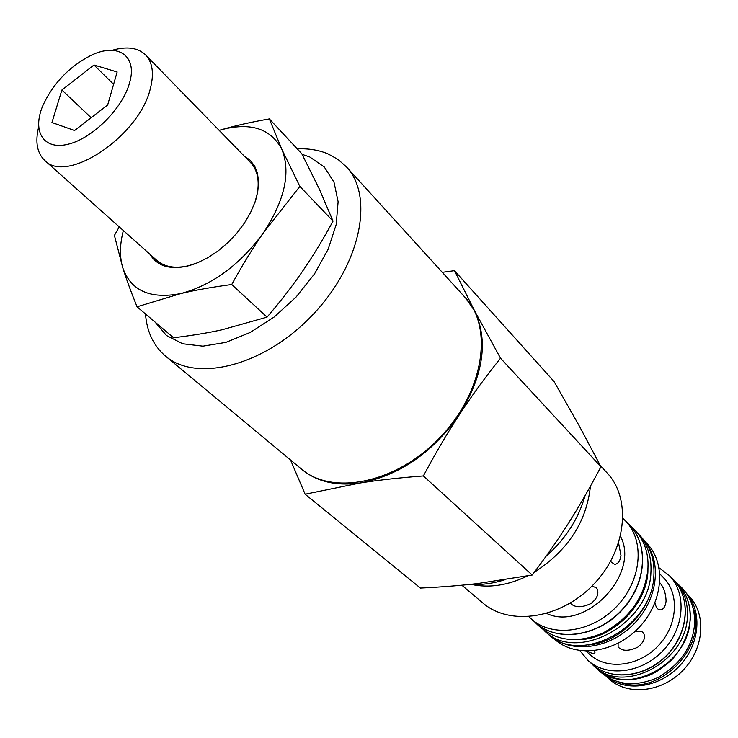 <?xml version="1.0" encoding="UTF-8"?>
<svg xmlns="http://www.w3.org/2000/svg" width="738" height="738" viewBox="0 0 738 738"><rect width="100%" height="100%" fill="white"/><g stroke="black" fill="none" stroke-linecap="round" stroke-linejoin="round"><path stroke-width="1.11" d="M590.815 662.955L594.247 666.34C623.075 695.131 686.58 661.94 687.364 616.507C688.028 602.429 684.043 590.76 675.418 581.498L671.875 578.214M638.01 533.565L640.999 536.71C650.501 546.987 654.79 560.041 653.868 575.88C652.41 627.3 580.086 665.953 547.983 633.951L544.709 631.101M578.896 425.254L554.053 381.537L454.479 270.671L474.488 310.633L500.521 358.207L600.944 466.73L578.896 425.254M500.521 358.207C485.281 377.247 471.683 395.891 459.719 414.156C447.745 432.376 435.632 452.966 423.372 475.927L532.199 575.04C546.074 556.756 558.297 539.266 568.86 522.578C579.459 505.89 590.151 487.274 600.944 466.73M301.768 469.331C316.805 481.757 336.334 486.305 360.347 482.956C399.775 475.401 432.892 452.468 459.719 414.156C483.658 374.886 488.584 340.375 474.488 310.633L465.632 298.032M423.372 475.927C399.609 477.744 378.603 480.087 360.347 482.956L305.126 494.22L290.541 460.005M442.265 272.322L454.479 270.671M305.126 494.22L420.429 588.075C441.232 587.088 460.244 585.585 477.486 583.583L532.199 575.04M471.13 584.376C488.999 588.297 507.818 585.474 527.587 575.917M534.294 572.273C567.845 550.622 586.562 521.932 590.428 486.194M600.409 465.678L607.106 472.929C631.774 498.805 626.479 550.336 593.555 584.441C560.945 618.841 509.709 626.414 482.763 602.918L461.84 585.216M622.973 518.454L625.593 520.991C645.16 541.046 641.59 580.677 616.627 606.507C591.931 632.586 552.504 637.909 531.6 619.247L528.943 616.747M546.747 613.49C585.197 631.894 640.602 573.98 620.51 536.378M618.601 543.103L620.981 555.502C620.151 561.138 618.02 564.081 614.606 564.339L610.52 561.544M591.959 586.073L596.138 587.697L597.06 588.878C599.145 593.767 597.097 598.656 590.926 603.555C581.581 607.909 574.699 607.761 570.271 603.103M579.874 650.639L588.14 660.611C606.867 677.438 641.562 673.324 662.909 650.778C684.486 628.444 687.06 593.61 669.412 575.649L659.089 567.836M586.009 651.137L590.252 654.892C607.19 670.224 638.647 666.497 657.982 646.064C677.539 625.833 679.873 594.247 663.794 578.011L659.864 573.943M594.108 650.778L594.966 652.641C594.284 654.034 591.701 653.545 587.208 651.156M659.809 582.752C663.711 587.18 665.805 593.324 666.082 601.175C665.335 606.747 663.361 609.662 660.141 609.92C657.632 609.708 655.907 607.346 654.984 602.817M634.708 631.691L640.095 631.11L642.161 631.839L643.739 633.444C645.658 637.983 643.628 642.586 637.65 647.254C628.582 651.405 622.069 651.294 618.112 646.94L618.103 643.296M552.375 637.309L555.05 639.634C575.825 658.167 614.643 653.195 638.794 627.706C663.185 602.457 666.432 563.454 646.995 543.519L644.56 540.954M686.746 593.73L689.098 596.184C706.607 614.016 704.283 648.315 683.167 670.159C662.281 692.226 628.121 696.063 609.533 679.366L606.977 677.124M302.119 154.334L309.776 156.982L324.296 167L334 182.175L338.115 201.723L336.196 224.518L328.207 249.093L314.563 273.835L296.123 297.008L274.167 317.017L250.21 332.469L225.911 342.377L202.932 346.177L182.72 343.779L166.493 335.522L155.118 322.119M145.497 313.954C146.871 331.777 153.504 345.799 165.395 356.011C196.28 382.893 264.222 365.863 312.239 315.32C360.605 265.108 374.6 196.483 346.38 166.816L338.05 159.463L328.235 153.984C319.028 150.082 308.696 148.366 297.257 148.845M346.38 166.816L465.346 297.709C493.731 327.764 483.575 392.348 440.005 437.542C396.776 483.076 332.718 496.084 301.436 469.054L165.395 356.011M61.891 90.008L93.994 65.009L117.148 71.983L107.665 104.98L74.566 130.515L51.946 122.517L61.891 90.008L91.143 117.72M93.994 65.009L113.606 84.307M129.556 82.896C122.628 108.468 92.462 138.532 68.044 144.242C43.477 150.404 31.965 131.484 42.73 105.903C53.016 83.486 69.132 66.641 91.069 55.359C117.637 42.352 137.785 55.525 129.556 82.896M38.625 127.111C35.027 141.973 37.066 153.08 44.741 160.432C66.623 184.648 139.454 135.977 150.368 88.532C154.196 73.615 152.618 62.426 145.635 54.953C137.951 47.619 126.77 46.07 112.084 50.322M255.874 199.481L256.861 195.662C259.859 181.28 257.737 170.229 250.505 162.517L145.635 54.953M44.741 160.432L156.853 260.431C164.546 267.055 175.183 268.807 188.753 265.689L194.011 264.149M220.837 129.879L219.177 130.386L220.837 129.879C234.841 125.755 251.003 122.102 269.352 118.919L301.796 153.725L319.333 189.066L333.041 221.114C322.93 239.693 312.783 256.372 302.608 271.16C292.469 285.966 280.615 301.288 267.055 317.128L231.732 284.527C212.479 287.064 195.552 290.062 180.948 293.539C212.526 284.988 240.044 264.711 263.503 232.71C284.84 200.127 290.966 172.332 281.861 149.344C270.717 128.43 250.376 121.945 220.837 129.879M123.357 230.551C119.685 244.61 119.519 257.101 122.859 268.042C131.078 290.92 150.441 299.416 180.948 293.539L137.056 306.796C131.05 291.944 126.309 279.029 122.859 268.042L114.408 235.44L119.242 226.88M244.094 155.939L250.154 160.229L254.693 166.161L257.544 173.559L258.577 182.203L257.737 191.815L255.025 202.074L250.533 212.645L244.379 223.153L236.787 233.226L228.014 242.525L218.365 250.717L208.181 257.507L197.821 262.682L187.646 266.067C169.685 269.951 157.129 266.04 149.998 254.315M269.352 118.919L281.861 149.344L299.868 186.41L263.503 232.71C252.931 247.885 242.341 265.163 231.732 284.527M299.868 186.41L333.041 221.114M137.056 306.796L173.541 337.746C191.41 335.624 207.553 332.986 221.981 329.803L267.055 317.128M690.095 619.293C690.75 605.243 686.755 593.592 678.139 584.339C686.857 593.703 690.888 605.446 690.242 619.569C688.637 634.366 682.512 647.761 671.857 659.744C653.822 675.556 648.997 675.288 639.256 678.425C622.734 681.654 608.721 678.49 597.208 668.932C626.009 697.687 689.347 664.634 690.095 619.293M648.01 565.243L647.89 572.254C646.22 606.516 610.123 640.676 576.793 639.689M638.038 533.592C647.549 543.878 651.839 556.959 650.898 572.826C649.385 624.366 576.858 663.167 544.736 631.128M553.408 637.983C574.764 653.859 611.322 647.779 634.376 623.481C657.632 599.367 662.078 562.577 645.27 541.95M653.84 576.23C652.936 608.905 620.63 642.678 588.038 645.021M607.411 677.383C626.414 692.235 658.997 687.585 679.163 666.322C699.513 645.243 702.705 612.475 687.032 594.155M693.019 607.697C708.526 645.575 659.735 696.58 621.202 682.761M625.593 520.991L629.883 525.511C649.431 545.539 645.916 585.05 621.073 610.76C596.489 636.719 557.181 641.977 536.305 623.342L531.6 619.247M669.412 575.649L673.536 579.939C691.146 597.881 688.628 632.604 667.143 654.827C645.898 677.272 611.313 681.34 592.614 664.532L588.14 660.611M678.139 584.339L675.418 581.498M597.208 668.932L594.247 666.34M596.848 668.619C613.315 685.002 633.73 687.954 658.102 677.484C680.704 664.099 692.853 646.239 694.569 623.914C695.131 607.106 689.541 593.795 677.798 583.989M534.533 621.802C552.753 640.842 575.603 644.542 603.084 632.927C629.625 618.352 644.542 597.337 647.835 569.865C649.283 551.018 642.761 535.668 628.278 523.814M629.883 525.511C649.56 545.686 646.082 585.252 621.267 610.935C596.701 636.876 557.338 642.097 536.305 623.342M673.536 579.939C691.248 598.001 688.775 632.77 667.3 654.975C646.064 677.41 611.442 681.432 592.614 664.532M470.586 584.348C481.6 585.013 492.855 583.537 504.358 579.92M546.083 556.24C565.456 539.164 578.435 518.999 585.04 495.742"/></g></svg>
